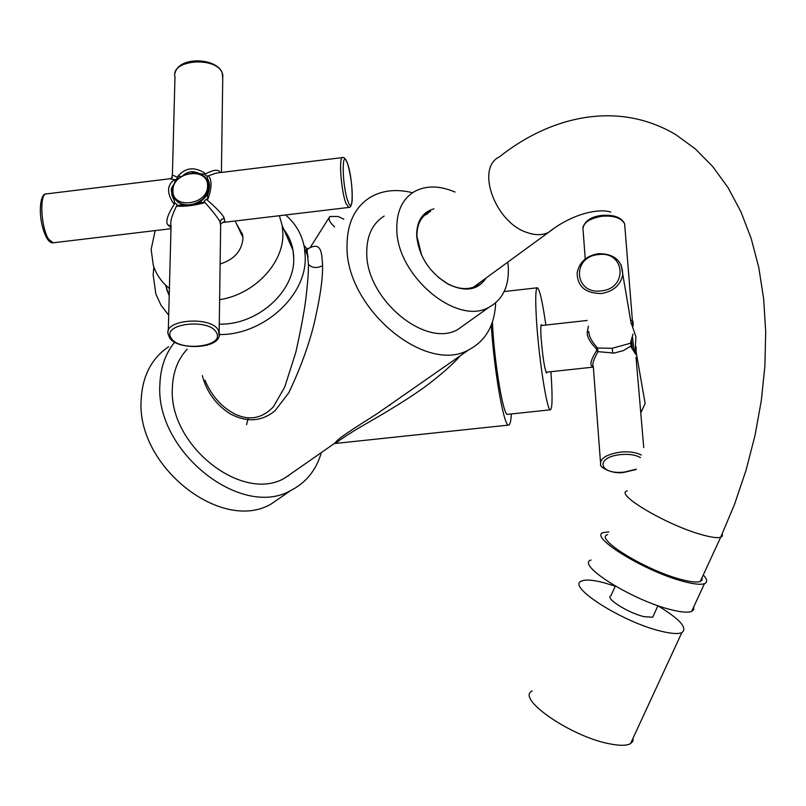 <?xml version="1.0" encoding="UTF-8"?>
<svg xmlns="http://www.w3.org/2000/svg" width="806" height="806" viewBox="0 0 806 806"><rect width="100%" height="100%" fill="white"/><g stroke="black" fill="none" stroke-linecap="round" stroke-linejoin="round"><path stroke-width="1.21" d="M631.31 346.832L630.766 342.318L631.31 346.832M634.131 350.892L632.458 337.059M631.199 347.185L635.773 354.368L631.199 347.185L630.645 342.429L632.992 334.037L630.645 342.429M635.531 353.673L636.146 346.943M630.504 319.831L632.952 321.322L633.234 324.899M631.199 323.77L621.174 264.922M600.46 461.919L593.317 366.69C591.947 364.634 593.498 359.627 597.971 351.648L597.528 348.031L612.187 348.293L630.776 343.144M593.327 366.811C589.246 366.025 590.345 360.604 596.642 350.56L597.971 351.648L614.071 353.088L623.431 350.58L631.098 345.875M636.025 357.29L643.732 447.602M596.642 350.56L596.43 348.887L597.528 348.031C591.765 341.663 588.864 336.152 588.803 331.488L587.181 332.566L588.38 326.158M596.43 348.887C590.304 342.711 587.211 337.271 587.181 332.566M542.025 325.473L541.451 324.627C540.705 324.838 540.584 329.029 541.058 337.21C542.67 356.917 544.503 368.876 546.569 373.077L547.042 372.11M545.864 325.05C542.509 301.837 539.688 289.414 537.411 287.772C535.577 288.266 535.255 298.694 536.423 319.055C538.64 357.32 546.952 410.949 550.317 409.821C552.251 409.206 552.563 398.325 551.274 377.178L550.891 371.697M492.406 322.047L492.496 323.962L492.406 322.047M507.81 414.324L507.448 414.365C503.236 415.584 494.269 362.166 492.496 323.962C494.3 362.71 503.448 416.722 507.599 414.375L507.81 414.324M491.287 325.09C493.977 370.035 503.821 426.253 508.505 425.094C509.986 425.246 510.923 421.528 511.326 413.952M460.266 355.768C453.163 364.05 441.406 374.407 425.004 386.84C400.632 404.35 369.208 421.881 357.592 428.651C341.593 438.535 334.732 443.371 337.029 443.149L337.251 443.129M187.264 349.129C177.914 359.083 172.947 371.969 172.373 387.797C168.394 445.224 242.223 503.276 284.72 478.089L295.893 470.301M202.336 375.596C206.467 391.565 215.545 404.189 229.559 413.468C246.485 422.687 261.658 421.77 275.058 410.728L288.78 392.804C299.822 369.622 308.134 347.144 313.705 325.382C321.926 290.029 322.491 276.226 322.642 265.688C321.584 255.714 322.924 238.123 305.403 250.565M412.561 192.725C396.3 188.715 382.094 190.317 369.924 197.51C354.751 207.303 347.124 223.423 347.013 245.88C345.381 307.973 425.749 374.992 468.891 349.754C485.766 340.847 494.693 325.211 495.67 302.824M416.319 386.386L377.238 413.619C335.729 439.683 338.278 439.623 334.258 443.572L334.943 443.532M174.711 342.177C165.462 353.431 160.515 367.465 159.89 384.281C155.024 451.37 241.226 519.447 290.946 490.411L270.967 504.123C221.388 533.109 136.053 466.13 141.171 399.665C142.461 375.868 151.619 358.227 168.656 346.731M321.332 452.579C316.325 469.948 306.199 482.562 290.946 490.411M284.206 495.035L270.967 504.123M289.173 474.986L288.538 475.943M246.576 424.702L248.308 417.78M204.956 380.18C211.444 395.716 221.459 407.01 234.989 414.083C249.316 420.893 262.091 418.495 273.335 406.889L284.72 387.092L295.802 352.323C300.85 329.674 304.194 311.851 305.857 298.855C307.741 282.604 308.597 271.118 308.426 264.398L307.116 250.747L305.907 247.502L303.993 245.508M168.706 315.176L161.009 305.232L155.83 293.908L153.14 274.735L153.865 267.028M285.646 214.98C296.024 223.937 302.321 235.14 304.557 248.58L305.222 256.953C306.754 295.54 263.502 335.095 219.343 334.561M283.903 229.589C290.311 237.921 293.575 247.492 293.716 258.303C294.956 291.581 257.114 325.382 219.272 324.123C257.114 325.382 294.956 291.581 293.716 258.303L293.052 250.475L290.986 242.485L288.357 236.48L283.903 229.589M166.56 289.032L169.22 295.701L165.512 285.022M279.4 215.736L282.251 225.821L282.896 233.75C283.672 263.421 254.071 294.583 219.615 299.651M169.411 288.427C161.553 282.171 156.173 274.433 153.261 265.194L151.155 249.356L155.145 230.597M236.682 224.249L242.556 234.375L242.959 238.485C241.729 251.079 234.123 259.582 220.119 263.985M171.013 227.614L167.92 224.945C165.24 221.811 167.608 214.507 175.023 203.031L177.209 204.704C171.98 214.95 169.935 221.912 171.063 225.599L168.293 330.873M220.663 225.589L220.088 222.204C218.859 218.99 213.509 212.079 204.029 201.45L204.009 202.9C193.44 205.59 184.503 206.668 177.169 206.145L177.209 204.704M204.029 201.45L206.306 199.233C217.096 208.553 223.05 214.88 224.169 218.204L224.773 221.338L222.708 222.506M342.469 157.573L216.29 173.068L208.371 175.839C212.049 179.869 211.918 187.596 207.968 199.032L206.306 199.233M220.24 172.585C218.617 168.988 213.378 169.603 204.533 174.398L206.719 176.04M181.37 176.413L177.914 176.242L177.884 177.673C173.028 174.821 171.174 174.771 172.333 177.542M177.914 176.242C185.38 167.608 194.256 166.52 204.553 172.968L204.533 174.398M177.169 206.145L179.788 204.976C185.43 205.59 192.715 204.694 201.641 202.286L204.009 202.9M175.023 203.031L173.371 203.233L174.368 202.608L174.469 201.067L171.769 194.76L173.784 199.354M177.884 177.673L175.617 179.859L173.965 180.06C175.466 179.466 175.436 180.907 173.884 184.383L171.789 191.626L173.199 198.286M192.241 172.877L199.556 173.612C203.344 174.408 205.006 174.197 204.553 172.968M207.968 199.032L207.313 196.11C209.187 190.297 209.862 185.974 209.328 183.143L208.27 180.171C206.86 177.048 206.89 175.607 208.371 175.839M173.965 180.06C166.993 185.37 166.792 193.097 173.371 203.233M175.617 179.859L169.925 178.751L46.325 193.924C39.182 193.349 40.965 228.078 48.692 239.241L53.176 242.797L170.983 228.703M173.884 184.383L172.071 186.932L171.265 189.823L172.192 195.586M183.264 175.325C188.04 171.215 193.47 170.64 199.556 173.612M209.056 187.294C208.542 194.317 204.563 199.707 197.127 203.455C204.563 199.707 208.542 194.317 209.056 187.294L207.333 180.635L204.774 177.532L202.034 175.648C206.648 178.257 208.996 182.146 209.056 187.294M184.614 205.147L178.197 202.508L174.025 197.601L178.197 202.508L184.614 205.147M172.978 189.742L172.897 190.297L172.978 189.742M207.545 186.045C208.673 166.741 172.625 171.184 172.958 190.266C171.567 209.671 208.039 205.278 207.545 186.045M466.07 323.589L457.858 329.453C425.719 348.635 365.773 298.905 366.75 252.58C366.75 235.554 372.553 223.383 384.16 216.068M507.8 262.121L508.334 267.582C509.029 286.563 502.601 299.772 489.061 307.207C456.911 326.349 396.179 275.45 396.804 228.572C396.673 211.343 402.416 199.082 414.032 191.798C425.729 185.309 439.391 185.4 455.027 192.06M433.89 208.825C422.425 212.19 416.682 221.086 416.652 235.503L416.652 235.513C418.788 256.338 429.346 272.589 448.327 284.246C465.455 292.316 478.049 290.22 486.119 277.959M430.636 211.404L428.147 212.623C420.531 217.288 416.793 225.206 416.944 236.39L421.669 255.351M427.915 213.56L424.349 215.454M438.303 277.335L447.763 283.813C458.433 289.263 467.823 290.039 475.933 286.13L482.804 280.387M480.013 282.422L477.192 285.435M633.163 737.933L632.861 741.278L630.504 743.676C626.594 745.772 619.653 745.832 609.709 743.847C570.96 736.734 515.447 698.218 532.202 690.943M657.928 605.78C679.952 619.22 687.921 628.186 681.816 632.66C678.148 634.151 671.368 633.697 661.474 631.31C622.998 622.534 565.731 585.992 581.6 581.055C585.468 579.363 592.753 579.887 603.442 582.597L615.27 586.174M653.555 615.331L652.679 617.245L644.014 616.65C628.086 612.973 604.309 597.861 610.928 595.745L615.31 586.083M693.694 606.958L693.714 609.658L691.639 611.422C688.012 612.792 681.261 612.248 671.378 609.779C632.952 600.682 575.353 564.522 591.05 560.039M703.265 574.97C707.376 579.433 707.769 582.335 704.454 583.675C700.898 584.894 694.178 584.219 684.314 581.65C645.959 572.129 587.917 536.474 603.382 532.585L608.852 531.91M702.026 577.65L702.097 579.998L700.263 581.479C696.989 582.607 690.813 581.982 681.745 579.615C646.614 570.88 593.438 538.237 607.613 534.65M343.83 219.192L338.127 216.482L329.835 216.492C328.052 218.839 329.624 222.305 334.571 226.879M632.418 348.323L631.481 340.434M643.359 393.268L645.143 403.504L640.76 412.763M585.247 258.978L583.131 230.798C582.073 223.564 588.309 218.708 601.84 216.25C613.749 215.404 621.345 217.902 624.63 223.756L624.922 227.181M601.478 293.505C613.185 291.46 620.267 285.364 622.706 275.219C622.605 260.832 614.474 253.648 598.304 253.668C586.244 255.834 579.171 262.293 577.106 273.053C577.549 286.694 585.67 293.515 601.478 293.505M612.782 353.25L612.187 348.293M641.294 455.047C636.226 452.327 629.355 451.34 620.68 452.085C606.324 454.322 599.654 458.543 600.672 464.78C598.697 466.211 611.956 475.046 624.65 472.225L636.115 469.505M322.642 265.688C316.818 268.479 312.073 268.045 308.426 264.398M53.367 242.777L53.176 242.797C51.463 243.301 49.458 241.951 47.171 238.757M171.053 225.932L167.92 224.945M219.121 335.618L218.547 330.591C212.069 315.72 163.014 319.307 168.212 334.248L169.079 336.696M220.088 222.204L221.307 219.575L224.169 218.204M169.401 337.271C175.053 350.56 223.544 350.076 219.161 332.122L220.693 223.645L223.091 222.446L348.706 207.444C350.449 207.726 351.607 205.379 352.182 200.392C352.534 187.496 350.932 175.063 347.386 163.094C345.462 158.651 343.84 156.807 342.54 157.573C338.53 156.576 341.2 191.858 346.036 203.586L348.847 207.414M172.373 175.728L174.983 76.802C170.197 59.684 216.179 55.987 222.214 73.044L222.738 78.837M171.023 337.815C178.197 352.162 225.116 346.912 216.451 332.687C209.782 317.977 161.442 323.488 171.023 337.815M348.051 201.581C354.005 218.013 353.24 178.166 347.386 163.185C341.401 145.886 342.036 186.549 348.051 201.581M206.296 178.902L208.502 183.778L208.784 186.74C207.847 195.445 202.477 201.299 192.684 204.311M188.413 204.885C180.201 204.744 175.023 201.339 172.887 194.689L172.504 191.163M640.407 457.627C635.823 454.896 629.345 453.879 620.983 454.584C594.405 456.972 598.767 475.187 624.6 472.044L636.236 469.173M598.324 254.595C571.434 256.731 574.104 294.724 601.165 290.875C628.408 288.608 625.113 250.535 598.324 254.595M722.247 533.854L722.418 536L720.665 537.28C717.481 538.186 711.366 537.37 702.318 534.852C667.297 525.492 613.467 493.594 627.31 490.884M700.263 581.479L720.665 537.28L734.498 504.425L746.003 470.351L754.99 435.542L761.327 400.511L764.914 365.733L765.7 331.699L763.655 298.865L758.809 267.652L751.182 238.465L740.875 211.656L728.009 187.576L712.736 166.56L695.316 148.898L676.073 134.844C618.212 100.135 550.7 116.034 499.398 156.878C475.419 168.001 495.086 222.547 527.074 232.531C535.275 235.412 542.418 235.362 548.493 232.4L553.44 228.803M635.098 352.675L635.904 336.666L631.531 323.931M636.146 347.013L636.085 351.738L645.143 403.504L640.77 412.904M582.879 227.504C585.317 220.552 591.624 216.522 601.82 215.414C613.92 214.567 621.527 217.348 624.63 223.756L632.901 326.662M593.357 367.103L546.005 372.231M587.171 320.456L540.977 325.594M537.219 287.802L504.173 291.55M550.317 409.821L507.448 414.365M284.72 478.089L334.258 443.572L508.505 425.094M305.575 250.958L307.378 249.457M416.41 386.326L468.891 349.754M305.323 250.384C311.68 248.641 304.88 244.409 308.094 256.832M304.557 248.58L308.094 256.842M282.251 225.821L293.052 250.475M235.151 221.025L242.938 237.448M46.909 238.344C36.804 219.232 39.816 192.624 46.174 193.944M170.288 178.72L172.192 177.491M175.033 73.134C178.912 55.967 216.613 57.71 222.194 72.782L222.788 74.797L221.408 172.434M172.454 190.77C172.242 172.413 205.389 165.875 208.502 183.778L208.774 184.342M172.444 191.022L172.887 194.689M489.061 307.207L457.858 329.453M428.147 212.623L425.427 214.779M447.763 283.813L448.327 284.246M416.944 236.39L416.652 235.513M390.003 405.277L389.076 405.368M681.816 632.66L630.504 743.676M657.968 605.699L652.679 617.245M704.454 583.675L691.639 611.422M473.475 287.208L548.493 232.4C574.204 212.099 600.843 208.482 610.757 212.109M310.743 246.666L329.211 217.479"/></g></svg>
